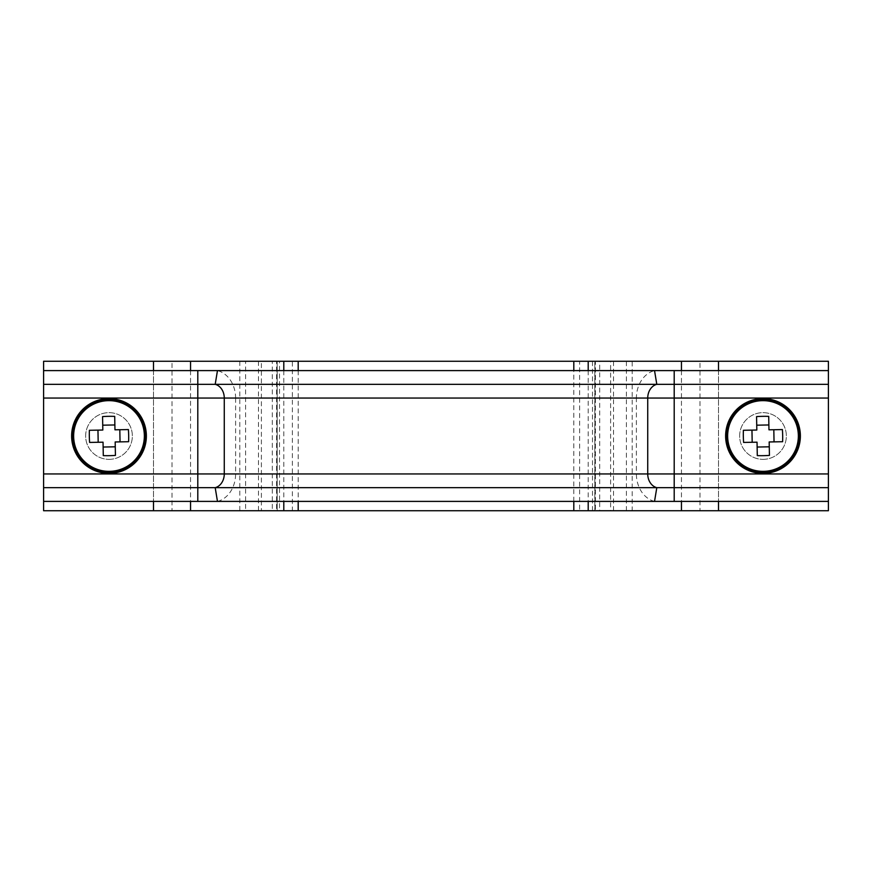 <?xml version="1.0" encoding="UTF-8"?>
<svg xmlns="http://www.w3.org/2000/svg" width="872" height="872" viewBox="0 0 872 872"><rect width="100%" height="100%" fill="white"/><g stroke="black" fill="none" stroke-linecap="round" stroke-linejoin="round"><path stroke-width="0.65" stroke-dasharray="4.36 3.27" d="M283.792 510.741L245.61 510.741L298.191 510.741L276.598 510.741L276.598 361.259L239.8 361.259L279.509 361.259L279.509 510.741M279.509 361.259L283.792 361.259M298.191 370.6L298.191 501.4M681.446 510.741L828.4 510.741L828.4 361.259L592.491 361.259L595.402 361.259L595.402 510.741L579.618 510.741L579.618 361.259L610.607 361.259L610.607 510.741L594.824 510.741L594.824 361.259L573.809 361.259L626.39 361.259L245.61 361.259L245.61 510.741L239.8 510.741L632.2 510.741L632.2 361.259L594.824 361.259L594.824 510.741L632.2 510.741M588.208 510.741L626.39 510.741L626.39 361.259L632.2 361.259M828.4 370.6L828.4 501.4L828.4 370.6M588.208 361.259L599.696 361.259L599.696 510.741L699.976 510.741L699.976 361.259L681.446 361.259M261.393 510.741L292.382 510.741L292.382 361.259L261.393 361.259L261.393 510.741M190.554 510.741L272.304 510.741L272.304 361.259L190.554 361.259M172.024 361.259L43.6 361.259L43.6 510.741L172.024 510.741L172.024 361.259M43.6 370.6L43.6 501.4L43.6 370.6M109.436 459.348A23.359 23.359 0 0 0 132.348 435.564A23.359 23.359 0 0 0 108.564 412.652A23.359 23.359 0 0 0 85.652 436.436A23.359 23.359 0 0 0 109.436 459.348A23.359 23.359 0 0 0 132.348 435.564A23.359 23.359 0 0 0 108.564 412.652A23.359 23.359 0 0 0 85.652 436.436A23.359 23.359 0 0 0 109.436 459.348M114.712 416.38L114.962 429.82L128.402 429.569M89.38 430.288L102.82 430.038L102.569 416.598M128.62 441.712L115.18 441.962L115.431 455.402M103.288 455.62L103.038 442.18L89.598 442.431M763.436 459.348A23.359 23.359 0 0 0 786.348 435.564A23.359 23.359 0 0 0 762.564 412.652A23.359 23.359 0 0 0 739.652 436.436A23.359 23.359 0 0 0 763.436 459.348A23.359 23.359 0 0 0 786.348 435.564A23.359 23.359 0 0 0 762.564 412.652A23.359 23.359 0 0 0 739.652 436.436A23.359 23.359 0 0 0 763.436 459.348M768.712 416.38L768.962 429.82L782.402 429.569M743.38 430.288L756.82 430.038L756.569 416.598M782.62 441.712L769.18 441.962L769.431 455.402M757.288 455.62L757.038 442.18L743.598 442.431M277.176 361.259L277.176 510.741L277.176 361.259M718.495 361.259L718.495 510.741M718.495 370.6L718.495 501.4M681.446 370.6L681.446 501.4M588.208 370.6L588.208 501.4M283.792 370.6L283.792 501.4M190.554 370.6L190.554 501.4M153.505 370.6L153.505 501.4M153.505 361.259L153.505 510.741M197.802 501.4L197.802 370.6M217.466 501.4A28.024 22.683 90 0 0 235.614 473.943L235.614 398.057L43.6 398.057M654.534 501.4A28.024 22.683 90 0 1 636.386 473.943L43.6 473.943M674.198 501.4L674.198 473.943L636.386 473.943L636.386 398.057L235.614 398.057A28.024 22.683 90 0 0 217.466 370.6M828.4 473.943L674.198 473.943L674.198 398.057L636.386 398.057A28.024 22.683 90 0 1 654.534 370.6M674.198 370.6L674.198 398.057L828.4 398.057M613.517 510.741L613.517 361.259M592.491 510.741L592.491 361.259M573.809 501.4L573.809 370.6M258.483 361.259L258.483 510.741M239.8 361.259L239.8 510.741"/><path stroke-width="1.31" d="M298.191 361.259L43.6 361.259L43.6 370.6L828.4 370.6L828.4 361.259L298.191 361.259L298.191 370.6M298.191 501.4L298.191 510.741L828.4 510.741L828.4 501.4L43.6 501.4L43.6 510.741L298.191 510.741M217.466 370.6L215.199 384.334A14.017 11.347 -90 0 1 224.268 398.057L224.268 473.943A14.017 11.347 -90 0 1 215.199 487.666L43.6 487.666L43.6 501.4M654.534 370.6L656.801 384.334L43.6 384.334L43.6 487.666M43.6 370.6L43.6 384.334M217.466 501.4L215.199 487.666L828.4 487.666L828.4 501.4M197.802 370.6L197.802 398.057L647.733 398.057A14.017 11.347 -90 0 1 656.801 384.334L828.4 384.334L828.4 487.666M828.4 370.6L828.4 384.334M144.349 435.346A35.349 35.349 0 0 0 108.346 400.651A35.349 35.349 0 0 0 73.651 436.654A35.349 35.349 0 0 0 109.654 471.349A35.349 35.349 0 0 0 144.349 435.346M109.698 473.365A37.376 37.376 0 0 0 146.365 435.302A37.376 37.376 0 0 0 108.302 398.635A37.376 37.376 0 0 0 71.635 436.698A37.376 37.376 0 0 0 109.698 473.365M89.326 436.371A51.263 22.868 -91.1 0 1 89.38 430.288L102.82 430.038L102.569 416.598A51.263 22.868 -1.1 0 1 114.712 416.38L114.962 429.82L128.402 429.569A51.263 22.868 88.9 0 1 128.674 435.629A51.263 22.868 88.9 0 1 128.62 441.712L115.18 441.962L115.431 455.402A51.263 22.868 178.9 0 1 103.288 455.62L103.038 442.18L89.598 442.431A51.263 22.868 -91.1 0 1 89.326 436.371M120.042 441.864L119.813 429.722M97.958 430.136L98.187 442.278M103.136 447.042L115.278 446.813M114.864 424.958L102.722 425.187M798.349 435.346A35.349 35.349 0 0 0 762.346 400.651A35.349 35.349 0 0 0 727.651 436.654A35.349 35.349 0 0 0 763.654 471.349A35.349 35.349 0 0 0 798.349 435.346M763.698 473.365A37.376 37.376 0 0 0 800.365 435.302A37.376 37.376 0 0 0 762.302 398.635A37.376 37.376 0 0 0 725.635 436.698A37.376 37.376 0 0 0 763.698 473.365M743.326 436.371A51.263 22.868 -91.1 0 1 743.38 430.288L756.82 430.038L756.569 416.598A51.263 22.868 -1.1 0 1 768.712 416.38L768.962 429.82L782.402 429.569A51.263 22.868 88.9 0 1 782.674 435.629A51.263 22.868 88.9 0 1 782.62 441.712L769.18 441.962L769.431 455.402A51.263 22.868 178.9 0 1 757.288 455.62L757.038 442.18L743.598 442.431A51.263 22.868 -91.1 0 1 743.326 436.371M774.042 441.864L773.813 429.722M751.958 430.136L752.187 442.278M757.136 447.042L769.278 446.813M768.864 424.958L756.722 425.187M718.495 361.259L718.495 370.6M718.495 501.4L718.495 510.741M681.446 361.259L681.446 370.6M681.446 501.4L681.446 510.741M588.208 361.259L588.208 370.6M588.208 501.4L588.208 510.741M283.792 361.259L283.792 370.6M283.792 501.4L283.792 510.741M190.554 361.259L190.554 370.6M190.554 501.4L190.554 510.741M153.505 361.259L153.505 370.6M153.505 501.4L153.505 510.741M43.6 398.057L197.802 398.057L197.802 501.4M674.198 370.6L674.198 398.057L647.733 398.057L647.733 473.943L43.6 473.943M828.4 398.057L674.198 398.057L674.198 473.943L647.733 473.943A14.017 11.347 -90 0 0 656.801 487.666L654.534 501.4M674.198 501.4L674.198 473.943L828.4 473.943M109.676 472.646A36.657 36.657 0 0 0 145.646 435.324A36.657 36.657 0 0 0 108.324 399.354A36.657 36.657 0 0 0 72.354 436.676A36.657 36.657 0 0 0 109.676 472.646M763.676 472.646A36.657 36.657 0 0 0 799.646 435.324A36.657 36.657 0 0 0 762.324 399.354A36.657 36.657 0 0 0 726.354 436.676A36.657 36.657 0 0 0 763.676 472.646M573.809 510.741L573.809 501.4M573.809 370.6L573.809 361.259"/></g></svg>
